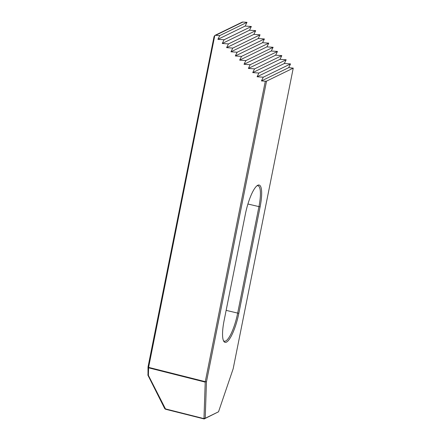 <?xml version="1.0" encoding="UTF-8"?>
<svg xmlns="http://www.w3.org/2000/svg" width="441" height="441" viewBox="0 0 441 441"><rect width="100%" height="100%" fill="white"/><g stroke="black" fill="none" stroke-linecap="round" stroke-linejoin="round"><path stroke-width="0.66" d="M290.525 63.934L263.277 77.197L257.081 76.762L258.922 73.035L252.726 72.605L254.573 68.879L248.377 68.443L250.218 64.717L244.022 64.287L245.863 60.56L239.667 60.125L241.514 56.398L235.318 55.963L237.159 52.236L230.963 51.806L232.804 48.08L226.608 47.645L228.455 43.918L222.258 43.488L224.1 39.762L217.904 39.326L219.745 35.6L215.632 35.313L242.881 22.05L246.993 22.337L245.152 26.063L251.348 26.493L249.507 30.22L255.697 30.655L253.862 34.381L260.052 34.811L258.211 38.543L264.407 38.973L262.566 42.7L268.756 43.13L266.921 46.862L273.111 47.292L271.27 51.018L277.466 51.454L275.625 55.18L281.816 55.61L279.98 59.342L286.17 59.772L284.329 63.498L290.525 63.928L288.684 67.66L293.243 68.129L266.535 81.127L206.465 381.768L205.214 418.266L218.527 411.789L233.168 368.77L293.243 68.129M242.881 22.05A1.94 1.847 -116 0 0 242.241 22.122L214.8 35.456L148.562 367.59L148.011 367.017L214.028 36.642L214.8 35.456M224.094 39.756L251.348 26.493L224.1 39.762M228.449 43.918L255.697 30.655L228.455 43.918M260.052 34.811L232.804 48.08L260.052 34.811M264.407 38.973L237.159 52.236L264.407 38.973M268.756 43.13L241.514 56.398L268.756 43.13M273.111 47.292L245.863 60.56L273.111 47.292M277.466 51.454L250.218 64.717L277.466 51.454M281.816 55.61L254.573 68.879L281.816 55.61M286.17 59.772L258.922 73.035L286.17 59.772M290.525 63.928L263.271 77.197L261.436 80.924L288.684 67.66M148.656 367.381L205.28 381.669L265.317 81.194L261.436 80.924M215.632 35.313A1.94 1.847 -116 0 0 214.993 35.385M248.377 68.443L275.625 55.18M244.022 64.287L271.27 51.018M219.745 35.6L246.993 22.337M148.397 375.368L165.474 408.906L203.593 418.526L203.985 418.266L205.219 382.115L148.595 367.827L148.397 375.368L147.989 375.341L148.011 367.017M165.11 408.614L164.675 408.531L147.989 375.341M218.527 411.789L204.161 418.95L165.491 409.226L164.901 408.785M224.111 320.535L245.389 214.05A26.223 6.389 104.2 0 1 257.401 185.468A26.223 6.389 104.2 0 1 260.102 206.884L238.824 313.369A26.223 6.389 104.2 0 1 223.703 341.169A26.223 6.389 104.2 0 1 224.111 320.535M266.535 81.127L265.317 81.194M206.465 381.768L205.28 381.669M203.985 418.266L205.214 418.266M252.726 72.605L279.98 59.342M257.081 76.762L284.329 63.498M239.667 60.125L266.921 46.862M235.318 55.963L262.566 42.7M230.963 51.806L258.211 38.543M226.608 47.645L253.862 34.381M222.258 43.488L249.507 30.22M217.904 39.326L245.152 26.063M165.491 409.226L165.474 408.906M203.593 418.526L203.924 418.922M204.161 418.95L204.773 418.542M148.347 375.142L147.823 374.905M223.405 340.535A25.253 6.152 104.2 0 0 224.375 341.207A25.253 6.152 104.2 0 0 237.638 313.275L258.917 206.79A25.253 6.152 104.2 0 0 258.013 185.755A25.253 6.152 104.2 0 0 256.838 185.881M226.139 310.37L238.824 313.369M247.914 204.012L260.102 206.884"/></g></svg>
